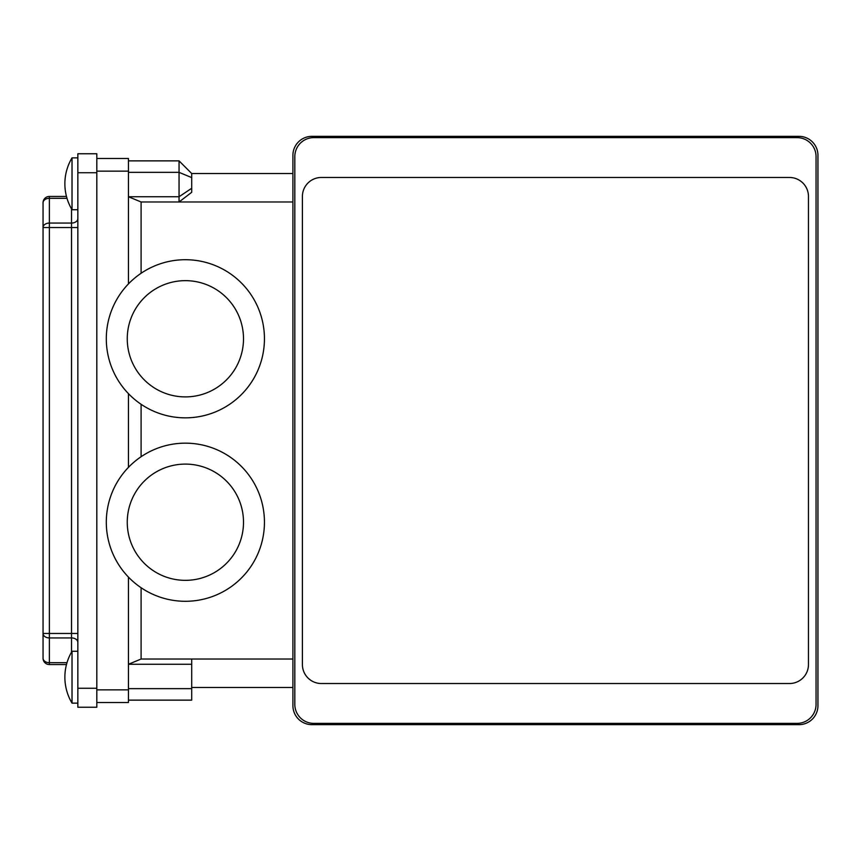 <?xml version="1.0" encoding="UTF-8"?>
<svg xmlns="http://www.w3.org/2000/svg" width="861" height="861" viewBox="0 0 861 861"><rect width="100%" height="100%" fill="white"/><g stroke="black" fill="none" stroke-linecap="round" stroke-linejoin="round"><path stroke-width="1.29" d="M141.096 273.271L141.096 201.98L179.056 201.98L179.056 196.738L191.702 188.29L191.702 192.304L179.056 201.98L292.912 201.98L292.912 155.335A18.974 18.974 0 0 1 311.897 136.35L798.976 136.35A18.974 18.974 0 0 1 817.95 155.335L817.95 705.665A18.974 18.974 0 0 1 798.976 724.65L311.897 724.65A18.974 18.974 0 0 1 292.912 705.665L292.912 659.02L191.702 659.02L191.702 700.133L128.45 700.133M292.912 201.98L292.912 659.02M292.912 173.513L191.702 173.513L179.056 160.867L128.45 160.867M191.702 687.487L292.912 687.487M191.702 659.02L141.096 659.02L141.096 587.729M141.096 456.717L141.096 404.283M96.819 158.499L128.45 158.499L128.45 171.145L96.819 171.145M96.819 689.855L128.45 689.855L128.45 702.501L96.819 702.501M141.096 201.98L128.45 196.738L179.056 196.738L179.056 160.867M191.702 188.29L191.702 177.592L179.056 172.351L128.45 172.351M191.702 177.592L191.702 173.513M96.819 688.273L96.819 707.247L77.845 707.247L77.845 153.753L96.819 153.753L96.819 688.273L77.845 688.273M77.845 172.727L96.819 172.727M66.48 196.448L49.378 196.448A6.328 6.328 0 0 0 43.05 202.776A6.328 4.477 0 0 1 49.378 198.299L49.378 196.448A6.328 6.328 0 0 0 43.05 202.776L43.05 227.53A6.328 4.477 0 0 1 49.378 223.064L49.378 198.299L66.997 198.299M71.517 652.143L71.517 633.47L49.378 633.47L49.378 227.53L43.05 227.53L43.05 658.224A6.328 6.328 0 0 0 49.378 664.552L66.48 664.552M66.997 662.701L49.378 662.701L49.378 664.552A6.328 6.328 0 0 1 43.05 658.224A6.328 4.477 0 0 0 49.378 662.701L49.378 633.47L43.05 633.47A6.328 4.477 0 0 0 49.378 637.936L71.517 637.936A6.328 4.477 180 0 1 77.845 642.414M77.845 703.136L72.023 703.136A50.605 50.605 0 0 1 72.023 651.271L77.845 651.271M72.023 703.136L72.023 651.271M77.845 209.729L72.023 209.729A50.605 50.605 0 0 1 72.023 157.864L77.845 157.864M72.023 209.729L72.023 157.864M294.817 704.406L294.817 156.594A18.974 18.974 0 0 1 313.791 137.62L797.071 137.62A18.974 18.974 0 0 1 816.056 156.594L816.056 704.406A18.974 18.974 0 0 1 797.071 723.38L313.791 723.38A18.974 18.974 0 0 1 294.817 704.406M321.379 177.474L789.483 177.474A18.974 18.974 0 0 1 808.457 196.448L808.457 664.552A18.974 18.974 0 0 1 789.483 683.526L321.379 683.526A18.974 18.974 0 0 1 302.405 664.552L302.405 196.448A18.974 18.974 0 0 1 321.379 177.474M191.702 688.649L128.45 688.649M191.702 664.261L128.45 664.261L141.096 659.02M185.373 464.101A58.117 58.117 0 0 0 127.256 522.218A58.117 58.117 0 0 0 185.373 580.346A58.117 58.117 0 0 0 243.502 522.218A58.117 58.117 0 0 0 185.373 464.101M185.373 280.654A58.117 58.117 0 0 0 127.256 338.782A58.117 58.117 0 0 0 185.373 396.899A58.117 58.117 0 0 0 243.502 338.782A58.117 58.117 0 0 0 185.373 280.654M185.373 443.157A79.072 79.072 0 0 1 253.855 561.759A79.072 79.072 0 0 1 116.902 561.759A79.072 79.072 0 0 1 185.373 443.157M185.373 259.71A79.072 79.072 0 0 1 253.855 378.313A79.072 79.072 0 0 1 116.902 378.313A79.072 79.072 0 0 1 185.373 259.71M128.45 393.649L128.45 467.351M128.45 283.904L128.45 171.145M128.45 689.855L128.45 577.096M77.845 633.47L71.517 633.47L71.517 227.53L77.845 227.53M71.517 208.857L71.517 223.064L49.378 223.064L49.378 227.53L71.517 227.53L71.517 223.064A6.328 4.477 180 0 0 77.845 218.586"/></g></svg>
